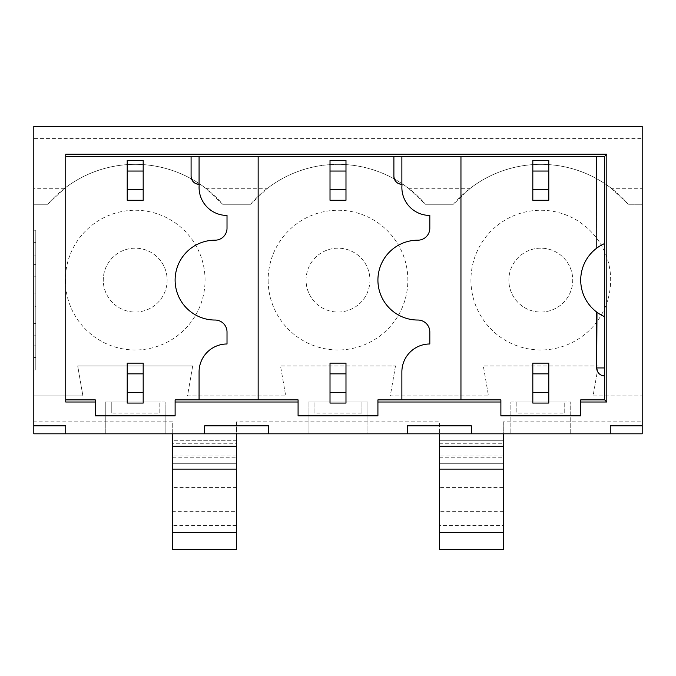 <?xml version="1.0" encoding="UTF-8"?>
<svg xmlns="http://www.w3.org/2000/svg" width="676" height="676" viewBox="0 0 676 676"><rect width="100%" height="100%" fill="white"/><g stroke="black" fill="none" stroke-linecap="round" stroke-linejoin="round"><path stroke-width="0.51" stroke-dasharray="3.38 2.54" d="M601.589 315.193L604.674 316.706L604.674 243.529L602.544 244.535M600.71 245.523L599.173 246.461M597.66 247.467L597.052 247.906M604.674 243.529L604.674 156.359L460.956 156.359L460.956 399.879L500.882 399.879L500.882 415.85L580.718 415.85L580.718 399.879L604.674 399.879L604.674 375.924A7.985 7.985 0 0 1 596.688 367.938M596.688 312.05A39.918 39.918 0 0 1 596.688 248.176L596.688 156.359M596.984 312.27L597.576 312.701M598.294 313.191L599.173 313.774M604.674 375.924L604.674 316.706M548.785 160.347L532.815 160.347L532.815 200.273L548.785 200.273L548.785 160.347M548.785 363.147L548.785 403.073L532.815 403.073L532.815 363.147L548.785 363.147M345.985 363.147L345.985 403.073L330.015 403.073L330.015 363.147L345.985 363.147M345.985 160.347L330.015 160.347L330.015 200.273L345.985 200.273L345.985 160.347M127.215 160.347L127.215 200.273L143.185 200.273L143.185 160.347L127.215 160.347M143.185 363.147L143.185 403.073L127.215 403.073L127.215 363.147L143.185 363.147M199.074 184.303L199.259 184.303A27.944 27.944 0 0 0 227.018 215.441L227.018 228.218A11.974 11.974 0 0 1 215.044 240.191A39.918 39.918 0 0 0 175.118 280.118A39.918 39.918 0 0 0 215.044 320.035A11.974 11.974 0 0 1 227.018 332.009L227.018 343.991A27.944 27.944 0 0 0 199.074 371.935L199.074 399.879L298.082 399.879L298.082 415.85L377.918 415.85L377.918 399.879L460.956 399.879M65.741 154.221L65.741 156.359L191.088 156.359L191.088 176.318M65.741 156.359L65.741 399.879L95.282 399.879L95.282 415.85L175.118 415.85L175.118 399.879L199.074 399.879M401.874 184.303L402.059 184.303A27.944 27.944 0 0 0 429.818 215.441L429.818 228.218A11.974 11.974 0 0 1 417.844 240.191A39.918 39.918 0 0 0 377.918 280.118A39.918 39.918 0 0 0 417.844 320.035A11.974 11.974 0 0 1 429.818 332.009L429.818 343.991A27.944 27.944 0 0 0 401.874 371.935L401.874 399.879M191.088 156.359L393.888 156.359L393.888 176.318M258.156 156.359L258.156 399.879M165.138 402.017L105.262 402.017L165.138 402.017L165.138 433.815L105.262 433.815L105.262 402.017L105.262 433.815L165.138 433.815L165.138 402.017M111.244 402.017L159.156 402.017L111.244 402.017L111.244 413.053L111.244 402.017M33.8 242.65L33.8 357.519L33.8 242.633L35.794 242.65L35.794 357.519L33.8 357.519L33.8 242.65L35.794 242.633L35.794 357.519L33.8 357.519L35.794 357.519L35.794 242.633L33.8 242.633M192.685 365.944L187.497 395.882L285.703 395.882L280.515 365.944L395.485 365.944L280.515 365.944L285.703 395.882L187.497 395.882L192.685 365.944L77.715 365.944L192.685 365.944M159.156 413.053L159.156 402.017L159.156 413.053L111.244 413.053M503.274 433.815L439.4 433.815L439.4 421.832L236.6 421.832L236.6 433.815L172.726 433.815L172.726 421.832L33.8 421.832L33.8 204.262L47.734 204.262A115.773 115.773 0 0 1 222.666 204.262L250.534 204.262A115.773 115.773 0 0 1 425.466 204.262L453.334 204.262A115.773 115.773 0 0 1 628.266 204.262L642.2 204.262L642.2 421.832L503.274 421.832L503.274 433.815L642.2 433.815L642.2 421.832M570.738 433.815L570.738 402.017L570.738 433.815L510.862 433.815L510.862 402.017L570.738 402.017L510.862 402.017L510.862 433.815L570.738 433.815M236.6 487.582L236.6 440.279L172.726 440.279L172.726 487.582L236.6 487.582L236.6 511.673L172.726 511.673L172.726 525.632L236.6 525.632L236.6 511.673M503.274 549.58L503.274 440.279L503.274 463.744L439.4 463.744L439.4 440.279L503.274 440.279L439.4 440.279L439.4 487.582L503.274 487.582M503.274 511.673L439.4 511.673L439.4 487.582M610.259 433.815L610.259 425.829L642.2 425.829M172.726 443.279L172.726 463.744L172.726 455.877L236.6 455.877L236.6 463.744L172.726 463.744L236.6 463.744L172.726 463.744L236.6 463.744L236.6 440.279L172.726 440.279L172.726 443.279L236.6 443.279M516.844 402.017L516.844 413.053L516.844 402.017L564.756 402.017L516.844 402.017M236.6 455.877L236.6 421.832M236.6 549.58L236.6 525.632M642.2 138.394L642.2 126.42L33.8 126.42L33.8 138.394L642.2 138.394L642.2 188.3L611.315 188.3A115.773 115.773 0 0 0 470.285 188.3L408.515 188.3A115.773 115.773 0 0 0 267.485 188.3L205.715 188.3L222.666 204.262L250.534 204.262L267.485 188.3M611.315 188.3L628.266 204.262L642.2 204.262L642.2 188.3M408.515 188.3L425.466 204.262L453.334 204.262L470.285 188.3M593.097 395.882L642.2 395.882L593.097 395.882L598.285 365.944L593.097 395.882M35.794 242.65L35.794 293.883L33.8 293.883L35.794 293.883L35.794 306.304L33.8 306.304L35.794 306.304L35.794 357.519L33.8 357.519M33.8 369.941L33.8 230.212L35.794 230.212L35.794 369.941L35.794 230.212L33.8 230.212L33.8 369.941L35.794 369.941L33.8 369.941M361.956 413.053L361.956 402.017L314.044 402.017L361.956 402.017L361.956 413.053L314.044 413.053L314.044 402.017L314.044 413.053M33.8 421.832L33.8 433.815L172.726 433.815M236.6 433.815L439.4 433.815M367.938 433.815L308.062 433.815L308.062 402.017L367.938 402.017L308.062 402.017L308.062 433.815L367.938 433.815L367.938 402.017L367.938 433.815M204.667 433.815L204.667 425.829L268.541 425.829L268.541 433.815M407.459 433.815L407.459 425.829L471.341 425.829L471.341 433.815M135.2 312.05A31.941 31.941 0 0 0 162.857 264.147A31.941 31.941 0 0 0 107.543 264.147A31.941 31.941 0 0 0 135.2 312.05A31.941 31.941 0 0 0 167.141 280.118A31.941 31.941 0 0 0 135.2 248.176A31.941 31.941 0 0 0 103.267 280.118A31.941 31.941 0 0 0 135.2 312.05M33.8 188.3L33.8 204.262L47.734 204.262L64.685 188.3L33.8 188.3L33.8 138.394M540.8 312.05A31.941 31.941 0 0 0 568.457 264.147A31.941 31.941 0 0 0 513.143 264.147A31.941 31.941 0 0 0 540.8 312.05A31.941 31.941 0 0 0 572.741 280.118A31.941 31.941 0 0 0 540.8 248.176A31.941 31.941 0 0 0 508.859 280.118A31.941 31.941 0 0 0 540.8 312.05M268.135 280.118A69.865 69.865 0 0 0 338 349.974A69.865 69.865 0 0 0 407.865 280.118A69.865 69.865 0 0 0 338 210.253A69.865 69.865 0 0 0 268.135 280.118M338 248.176A31.941 31.941 0 0 0 306.059 280.118A31.941 31.941 0 0 0 338 312.05A31.941 31.941 0 0 0 369.941 280.118A31.941 31.941 0 0 0 338 248.176M503.274 455.877L439.4 455.877L439.4 463.744L503.274 463.744L439.4 463.744L503.274 463.744L503.274 421.832M439.4 511.673L439.4 525.632L503.274 525.632M470.935 280.118A69.865 69.865 0 0 0 540.8 349.974A69.865 69.865 0 0 0 610.665 280.118A69.865 69.865 0 0 0 540.8 210.253A69.865 69.865 0 0 0 470.935 280.118M82.903 395.882L77.715 365.944L82.903 395.882L33.8 395.882L82.903 395.882M338 312.05A31.941 31.941 0 0 0 365.657 264.147A31.941 31.941 0 0 0 310.343 264.147A31.941 31.941 0 0 0 338 312.05M395.485 365.944L390.297 395.882L488.503 395.882L483.315 365.944L598.285 365.944L483.315 365.944L488.503 395.882L390.297 395.882L395.485 365.944M35.794 255.072L33.8 255.072M236.6 549.275L172.726 549.58M205.715 188.3A115.773 115.773 0 0 0 64.685 188.3M35.794 345.115L33.8 345.115M65.335 280.118A69.865 69.865 0 0 0 135.2 349.974A69.865 69.865 0 0 0 205.065 280.118A69.865 69.865 0 0 0 135.2 210.253A69.865 69.865 0 0 0 65.335 280.118M503.274 549.275L439.4 549.58M35.794 335.803L35.794 264.384L35.794 335.803L33.8 335.803L33.8 264.384L33.8 335.803M35.794 264.384L33.8 264.384M439.4 455.877L439.4 421.832M172.726 455.877L172.726 421.832M439.4 549.275L439.4 525.632M172.726 511.673L172.726 487.582M35.794 323.381L33.8 323.381M35.794 276.805L33.8 276.805M564.756 413.053L564.756 402.017L564.756 413.053L516.844 413.053M33.8 425.829L65.741 425.829L65.741 433.815M172.726 549.275L172.726 525.632M65.741 399.879L65.741 402.017M393.888 156.359L460.956 156.359M172.726 457.762L236.6 457.762M439.4 457.762L503.274 457.762M439.4 443.279L503.274 443.279"/><path stroke-width="1.01" d="M602.544 244.535L600.71 245.523M599.173 246.461L597.66 247.467M596.807 248.092L596.688 156.359M606.811 154.221L606.811 402.017L580.718 402.017L580.718 415.85L500.882 415.85L500.882 402.017L377.918 402.017L377.918 415.85L298.082 415.85L298.082 402.017L175.118 402.017L175.118 415.85L95.282 415.85L95.282 402.017L65.741 402.017L65.741 154.221L606.811 154.221L604.674 156.359L65.741 156.359M580.718 402.017L580.718 399.879L604.674 399.879L604.674 156.359M604.674 399.879L606.811 402.017M604.674 316.706A39.918 39.918 0 0 1 604.674 243.529M604.674 375.924A7.985 7.985 0 0 1 596.688 367.938L596.984 312.27M597.576 312.701L598.294 313.191M599.173 313.774L601.589 315.193M532.815 160.347L548.785 160.347L548.785 171.045L532.815 171.045L532.815 160.347M548.785 200.273L532.815 200.273L532.815 189.576L548.785 189.576L548.785 200.273M532.815 189.576L532.815 171.045M548.785 189.576L548.785 171.045M548.785 373.845L532.815 373.845L532.815 363.147L548.785 363.147L548.785 403.073L532.815 403.073L532.815 392.376L548.785 392.376M532.815 392.376L532.815 373.845M345.985 373.845L330.015 373.845L330.015 363.147L345.985 363.147L345.985 403.073L330.015 403.073L330.015 392.376L345.985 392.376M330.015 392.376L330.015 373.845M330.015 160.347L345.985 160.347L345.985 171.045L330.015 171.045L330.015 160.347M345.985 200.273L330.015 200.273L330.015 189.576L345.985 189.576L345.985 200.273M330.015 189.576L330.015 171.045M345.985 189.576L345.985 171.045M127.215 189.576L143.185 189.576L143.185 200.273L127.215 200.273L127.215 160.347L143.185 160.347L143.185 171.045L127.215 171.045M143.185 189.576L143.185 171.045M143.185 363.147L143.185 373.845L127.215 373.845L127.215 363.147L143.185 363.147M143.185 392.376L143.185 403.073L127.215 403.073L127.215 392.376L143.185 392.376L143.185 373.845M127.215 392.376L127.215 373.845M199.074 156.359L199.074 184.303C194.232 183.821 191.57 181.16 191.088 176.318A7.985 7.985 0 0 0 199.074 184.303L199.259 184.303A27.944 27.944 0 0 0 227.018 215.441L227.018 228.218A11.974 11.974 0 0 1 215.044 240.191A39.918 39.918 0 0 0 175.118 280.118A39.918 39.918 0 0 0 215.044 320.035A11.974 11.974 0 0 1 227.018 332.009L227.018 343.991A27.944 27.944 0 0 0 199.074 371.935L199.074 399.879M401.874 156.359L401.874 184.303C397.032 183.821 394.37 181.16 393.888 176.318A7.985 7.985 0 0 0 401.874 184.303L402.059 184.303A27.944 27.944 0 0 0 429.818 215.441L429.818 228.218A11.974 11.974 0 0 1 417.844 240.191A39.918 39.918 0 0 0 377.918 280.118A39.918 39.918 0 0 0 417.844 320.035A11.974 11.974 0 0 1 429.818 332.009L429.818 343.991A27.944 27.944 0 0 0 401.874 371.935L401.874 399.879M604.674 367.938L596.688 367.938L596.688 312.05M439.4 446.219L503.274 446.219L503.274 469.119L439.4 469.119L439.4 433.815M503.274 446.219L503.274 433.815M610.259 433.815L610.259 425.829L642.2 425.829L642.2 433.815L33.8 433.815L33.8 126.42L642.2 126.42L642.2 425.829M172.726 446.219L236.6 446.219L236.6 469.119L172.726 469.119L172.726 433.815M236.6 469.119L236.6 549.58L172.726 549.58L172.726 532.561L236.6 532.561M172.726 469.119L172.726 532.561M236.6 446.219L236.6 433.815M204.667 433.815L204.667 425.829L268.541 425.829L268.541 433.815M407.459 433.815L407.459 425.829L471.341 425.829L471.341 433.815M503.274 469.119L503.274 549.58L439.4 549.58L439.4 532.561L503.274 532.561M439.4 469.119L439.4 532.561M33.8 425.829L65.741 425.829L65.741 433.815M33.8 242.633L33.8 357.519M175.118 402.017L175.118 399.879L298.082 399.879L298.082 402.017M65.741 399.879L95.282 399.879L95.282 402.017M258.156 156.359L258.156 399.879M191.088 176.318L191.088 156.359M377.918 402.017L377.918 399.879L500.882 399.879L500.882 402.017M460.956 156.359L460.956 399.879M393.888 176.318L393.888 156.359"/></g></svg>
